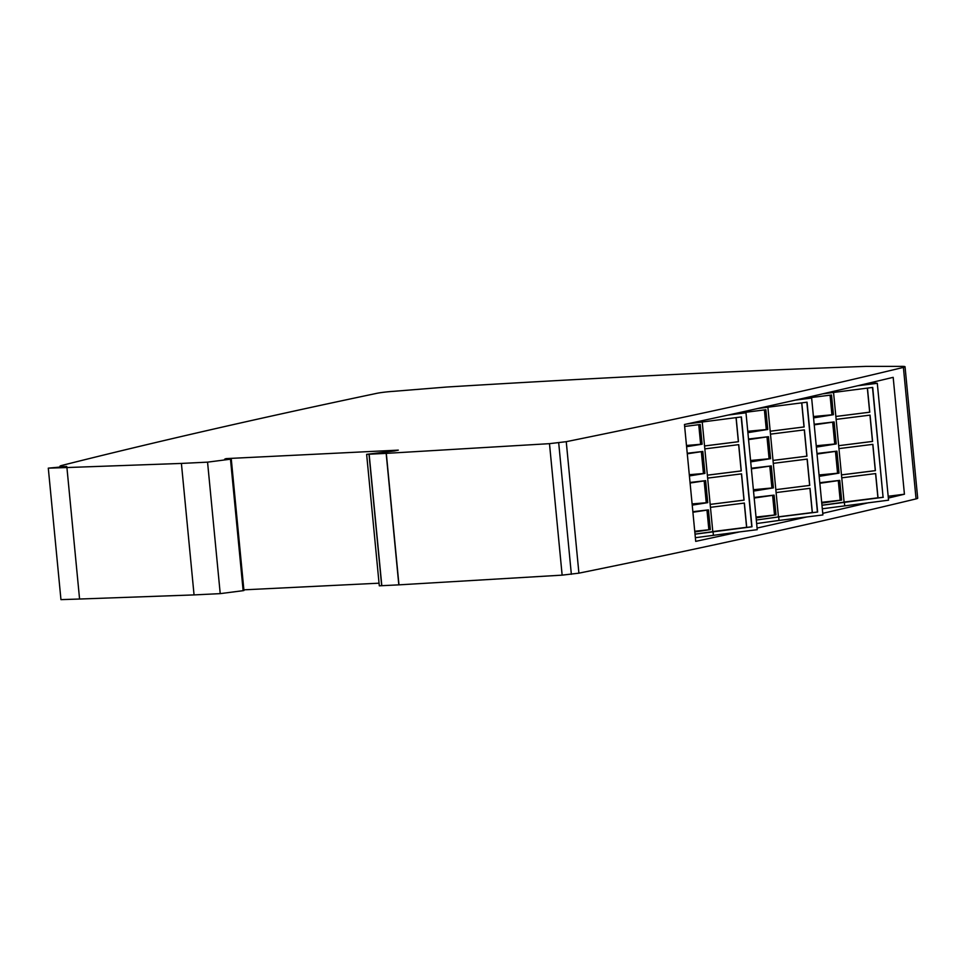 <?xml version="1.0" encoding="UTF-8"?>
<svg xmlns="http://www.w3.org/2000/svg" width="966" height="966" viewBox="0 0 966 966"><rect width="100%" height="100%" fill="white"/><g stroke="black" fill="none" stroke-linecap="round" stroke-linejoin="round"><path stroke-width="1.45" d="M710.167 504.385L743.989 500.134L741.453 473.871M712.787 531.554L746.597 527.315L744.267 503.081M704.54 445.942L738.362 441.704L736.044 417.614M707.353 475.163L741.176 470.925L738.64 444.65M767.873 407.109L775.831 489.653L809.641 485.391L807.105 459.116M773.295 463.354L807.214 459.104L809.75 485.403L775.831 489.653L778.439 516.822L812.261 512.56L809.919 488.337M801.792 402.846L804.123 426.96L770.204 431.222L804.014 426.948L801.695 402.858M773.005 460.408L806.827 456.169L804.292 429.894M867.456 388.09L869.774 412.204L835.856 416.467L869.666 412.192L867.347 388.103M833.537 392.353L836.133 419.389L870.052 415.126L872.588 441.426L838.669 445.688L872.479 441.414L869.955 415.139M841.483 474.874L875.293 470.635L872.769 444.36M836.133 419.389L838.947 448.61L872.866 444.348L875.401 470.647L841.483 474.898L841.76 477.82L875.679 473.569L878.022 497.816L844.091 502.079L877.913 497.804L875.582 473.582M692.876 511.847L708.223 509.927L692.912 512.246M686.536 446.111L702.113 444.203L700.217 424.497L684.653 426.453L700.217 424.497M686.476 445.483L701.884 444.179M689.35 475.32L704.926 473.425L702.813 451.448L687.224 453.259M689.289 474.704L704.697 473.4M687.249 453.416L702.596 451.484L687.285 453.803M692.163 504.542L707.74 502.646L705.627 480.657L690.038 482.469M692.103 503.926L707.51 502.622M690.062 482.626L705.409 480.706L690.098 483.024M686.597 446.703L702.113 444.203M700.579 443.72L698.744 424.69M702.222 421.852L712.799 531.662L751.765 526.772L741.2 416.962M694.735 531.264L710.336 529.597L708.44 509.879L692.851 511.69M694.808 531.964L710.336 529.597M708.839 529.501L707.003 510.471M692.224 505.133L707.74 502.646M706.206 502.151L704.19 481.249M689.41 475.924L704.926 473.425M703.393 472.929L701.376 452.04M707.643 478.11L741.562 473.859L744.086 500.147L710.167 504.409M710.457 507.331L744.375 503.069L746.706 527.327L712.787 531.578M736.14 417.602L738.459 441.716L704.54 445.966M704.83 448.888L738.748 444.638L741.272 470.937L707.353 475.187M754.156 497.647L773.875 495.172L754.192 498.033M747.829 431.899L767.765 429.459L765.869 409.741L744.267 412.458M747.769 431.283L767.547 429.423M750.642 461.12L770.578 458.669L768.465 436.692L748.505 439.011M750.582 460.492L770.361 458.645M748.529 439.204L768.248 436.729L748.565 439.602M753.456 490.342L773.392 487.89L771.279 465.914L751.319 468.232M753.395 489.714L773.174 487.866M751.343 468.425L771.061 465.95L751.379 468.824M747.901 432.647L767.765 429.459M766.231 428.964L764.396 409.934M765.869 409.741L744.267 412.434M756.028 517.064L775.988 514.842L774.092 495.123L754.132 497.454M756.1 517.873L775.988 514.842M774.49 514.745L772.655 495.715M753.528 491.09L773.392 487.89M771.858 487.395L769.842 466.506M750.715 461.869L770.578 458.669M769.045 458.186L767.028 437.284M776.109 492.575L810.027 488.325L812.358 512.572L778.451 516.919L817.417 512.028L806.852 402.206M770.482 434.145L804.4 429.882L806.936 456.181L773.017 460.432M819.808 482.891L839.526 480.416L819.844 483.29M813.481 417.155L833.417 414.704L831.521 394.985L809.919 397.714L831.521 394.985M813.42 416.527L833.199 414.68M816.294 446.364L836.23 443.925L834.117 421.937L814.169 424.255M816.234 445.749L836.013 443.889M814.181 424.46L833.899 421.985L814.217 424.847M819.108 475.586L839.043 473.135L836.93 451.158L816.982 453.477M819.047 474.97L838.826 473.111M816.995 453.67L836.713 451.194L817.031 454.068M813.553 417.904L833.417 414.704M831.883 414.209L830.06 395.179M838.947 448.61L841.483 474.898M841.76 477.82L844.103 502.163L883.081 497.273L872.503 387.463M821.68 502.308L841.64 500.086L839.744 480.38L819.796 482.698M821.752 503.117L841.64 500.086M840.142 499.99L838.319 480.971M819.18 476.335L839.043 473.135M837.51 472.652L835.505 451.75M816.367 447.113L836.23 443.925M834.696 443.43L832.692 422.528M695.013 534.126L712.799 531.662M695.363 537.688L739.485 531.916L695.713 541.371L684.459 424.497L728.231 415.042L745.981 412.808L740.862 412.277L795.513 400.081L811.645 398.064L822.899 514.938L779.031 520.433L778.693 516.931L756.306 520.034L778.451 516.919M821.957 505.23L844.103 502.163M695.025 534.174L751.983 526.796L741.405 416.938L686.935 423.977M778.693 516.931L817.634 512.04L807.057 402.182L758.201 408.449M883.081 497.273L872.709 387.426L823.068 393.802M821.969 505.278L883.286 497.297M811.645 398.064L806.719 397.545L857.627 385.772L877.297 383.309L870.946 382.633L893.176 377.344L904.43 494.218L888.177 496.258M877.297 383.309L888.551 500.183L822.308 508.78M702.463 421.816L702.354 420.657M713.379 535.188L713.041 531.686M739.485 531.916L757.235 529.682L745.981 412.808M768.115 407.072L768.042 406.251M779.031 520.433L756.644 523.536M744.279 412.627L744.182 411.54M844.356 502.175L844.695 505.689M833.682 391.351L833.779 392.317M809.931 397.883L809.834 396.833M369.012 454.225L381.667 585.698L398.97 584.853L386.303 453.368L366.633 454.334L394.683 450.941L398.306 450.132L384.251 450.82L225.996 458.621L224.643 459.188L230.488 459.2L207.557 462.146L181.403 463.426L194.057 594.911L79.574 599.029L66.92 467.544L48.3 468.148L66.739 466.457C60.218 466.711 58.419 466.421 61.365 465.552C152.483 442.573 255.241 419.002 369.652 394.84L370.654 394.635A4710.47 361.381 174.5 0 1 376.788 393.331A14.128 1.087 174.5 0 1 393.826 391.315L446.92 387.016C596.783 377.851 736.49 370.968 866.019 366.38L899.926 366.392C905.202 366.271 906.362 366.609 903.403 367.406L897.378 368.855C798.834 392.57 688.456 416.853 566.245 441.679L549.485 443.66L386.303 453.368M381.667 585.698L379.3 585.819L366.633 454.334M230.488 459.2L243.142 590.673L243.939 590.504L231.272 459.019M857.627 385.772L870.946 382.633M904.43 494.218L888.346 498.058M868.881 502.646L822.742 513.332M806.767 516.955L757.078 528.052M728.231 415.042L740.862 412.277M795.513 400.081L806.719 397.545M549.485 443.66L562.14 575.144L578.912 573.164A4710.47 361.381 174.5 0 0 910.044 500.34L910.89 500.134A4710.47 361.381 174.5 0 0 916.058 498.891L903.403 367.406L905.033 366.73L917.7 498.215A14.128 1.087 174.5 0 1 916.058 498.891M571.353 574.299L558.698 442.814M48.3 468.148L60.955 599.632L79.574 599.029M59.964 466.795L61.365 465.552M66.92 467.544L181.403 463.426M562.14 575.144L398.97 584.853M379.046 583.186L243.867 589.84M243.142 590.673L220.224 593.631L207.557 462.146M220.224 593.631L194.057 594.911M566.245 441.679L578.912 573.164M398.825 584.865L386.171 453.38M369.145 454.213L381.811 585.698M384.359 451.931L384.251 450.82"/></g></svg>
